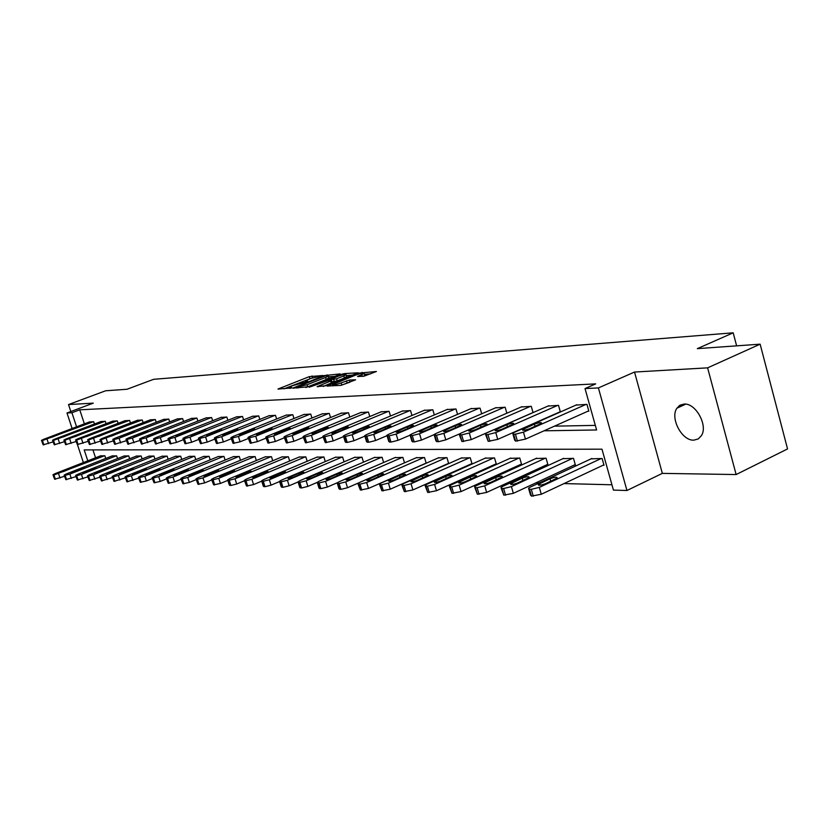 <?xml version="1.0" encoding="UTF-8"?>
<svg xmlns="http://www.w3.org/2000/svg" width="829" height="829" viewBox="0 0 829 829"><rect width="100%" height="100%" fill="white"/><g stroke="black" fill="none" stroke-linecap="round" stroke-linejoin="round"><path stroke-width="1.24" d="M323.02 375.506L309.3 376.635L277.964 389.05L291.342 387.982L291.798 387.557L289.497 387.205L292.43 385.703L307.269 381.713L307.704 381.288L305.362 380.957L310.761 378.49L323.02 375.506M684.06 404.075L679.987 405.205L676.93 408.189C669.791 417.992 681.894 440.966 693.821 440.147L698.236 438.955L701.469 435.567C708.163 425.412 695.655 402.873 684.06 404.075M363.807 376.242L376.407 371.496L359.278 373.102L327.03 386.045L340.978 385.371L355.61 379.806L349.361 380.034L341.123 382.925C335.662 384.832 332.802 385.381 332.533 384.573L355.589 375.102C361.04 373.205 363.9 372.656 364.169 373.454L357.537 376.49L363.807 376.242M760.141 344.17L787.55 448.924L736.142 474.551L707.614 367.848L760.141 344.17L697.324 348.646L733.188 332.812L153.666 379.299L127.013 389.257L105.625 390.78L68.517 404.562L93.304 403.132L66.983 412.977L71.926 412.749L79.75 409.816L595.699 383.889L585.025 388.563L598.403 387.931L626.952 490.499L613.429 490.105L601.978 449.183L84.195 449.909L87.801 460.831M707.614 367.848L634.527 372.045L598.403 387.931M339.527 374.501L340.118 373.9L324.284 375.578L292.668 388.148L308.554 386.76L339.527 374.501M344.325 373.599L358.107 372.791L325.942 385.692L317.082 386.656L331.6 380.666L327.548 380.77L309.321 387.174L341.496 374.356L344.325 373.599L344.574 374.428M68.517 404.562L70.828 411.536M736.629 345.848L733.188 332.812M79.75 409.816L84.371 423.868M526.384 426.707L527.161 426.686M554.435 426.158L595.326 425.381M89.325 421.982L93.677 421.723L94.433 424.023M100.837 421.588L105.324 421.308L106.102 423.692M112.692 421.173L117.293 420.894L118.101 423.35M124.878 420.749L129.614 420.458L130.443 422.997M137.417 420.313L142.287 420.013L143.137 422.635M150.318 419.857L155.344 419.557L156.215 422.262M163.614 419.401L168.784 419.08L169.686 421.888M177.302 418.925L182.639 418.593L183.561 421.505M191.416 418.427L196.919 418.085L197.872 421.101M205.975 417.92L211.644 417.567L212.628 420.697M220.991 417.401L226.835 417.039L227.861 420.282M236.483 416.863L242.534 416.49L243.591 419.857M252.493 416.303L258.741 415.92L259.829 419.412M269.031 415.733L275.487 415.329L276.617 418.966M286.129 415.132L292.813 414.718L293.974 418.51M303.818 414.521L310.73 414.085L311.942 418.034M322.129 413.889L329.279 413.433L330.543 417.547M341.092 413.225L348.501 412.759L349.807 417.049M360.739 412.541L368.428 412.054L369.775 416.541M381.122 411.837L389.091 411.329L390.49 416.023M402.262 411.101L410.542 410.573L411.992 415.484M424.22 410.345L432.811 409.795L434.334 414.935M447.038 409.557L455.971 408.977L457.546 414.376M470.758 408.728L480.064 408.137L481.701 413.795M495.452 407.878L505.141 407.246L506.851 413.205M521.172 406.987L531.265 406.334L533.057 412.604M559.502 412.054L560.29 412.034M547.99 406.065L558.518 405.371L560.383 411.992M587.927 411.205L588.859 411.174L586.953 404.376L575.968 405.091M411.453 479.784L412.168 479.804M434.355 480.354L435.526 480.385M458.178 480.944L459.836 480.986M482.996 481.566L485.183 481.618M508.861 482.209L511.617 482.281M535.845 482.882L539.223 482.965M564.01 483.587L611.937 484.778M92.952 449.898L95.553 457.795M100.464 455.877L104.858 455.763L105.739 458.447M112.102 455.94L116.62 455.836L117.521 458.592M124.06 456.012L128.713 455.898L129.645 458.748M136.37 456.085L141.148 455.971L142.101 458.914M149.033 456.157L153.945 456.043L154.93 459.079M162.059 456.24L167.126 456.116L168.142 459.266M175.479 456.313L180.691 456.188L181.738 459.442M189.302 456.396L194.68 456.261L195.758 459.639M203.551 456.478L209.084 456.344L210.203 459.846M218.234 456.572L223.954 456.427L225.094 460.054M233.384 456.665L239.28 456.51L240.472 460.271M249.021 456.758L255.114 456.603L256.337 460.509M265.176 456.852L271.466 456.696L272.731 460.748M281.86 456.955L288.357 456.789L289.673 461.007M299.103 457.059L305.828 456.883L307.186 461.266M316.947 457.162L323.901 456.986L325.3 461.556M335.403 457.276L342.605 457.09L344.056 461.846M354.522 457.39L361.983 457.193L363.485 462.167M374.325 457.504L382.065 457.307L383.63 462.499M394.863 457.639L402.884 457.421L404.511 462.851M416.168 457.763L424.5 457.535L426.189 463.224M447.961 463.608L448.696 463.618L446.935 457.66L438.292 457.898M471.276 463.857L472.043 463.857L470.261 457.795L461.276 458.043M495.524 464.105L496.322 464.116L494.519 457.929L485.172 458.188M520.767 464.375L521.586 464.385L519.773 458.064L510.032 458.344M547.057 464.654L547.917 464.665L546.073 458.209L535.928 458.499M574.466 464.945L575.357 464.945L573.502 458.364L562.922 458.665M603.066 465.245L603.999 465.256L602.113 458.52L591.067 458.841M634.527 372.045L662.34 473.38L736.142 474.551M662.34 473.38L626.952 490.499M544.062 430.8L596.611 429.971L585.025 388.563M516.125 431.235L516.902 431.225M71.926 412.749L76.579 426.821M83.377 462.561L77.429 444.593M72.113 428.51L66.983 412.977M312.139 377.983L283.984 388.832M334.802 376.366L328.636 376.791M325.901 375.682L296.347 387.164L307.072 384.77L325.569 377.464L328.398 376.014L325.901 375.682M305.87 387.495L307.704 386.832L307.072 384.77M328.885 377.62L326.201 379.516L307.704 386.832M346.377 375.568L352.47 375.143M323.227 386.449L332.191 382.604M343.786 375.941L346.128 374.729C345.838 373.972 343.04 374.521 337.735 376.366L329.963 379.806L336.584 378.801L343.786 375.941L344.408 378.024L346.636 376.418M344.408 378.024L337.216 380.884L331.942 381.796M363.682 376.252L364.677 375.154M340.937 385.371L341.766 385.06L341.123 382.925M349.361 380.034L350.004 382.159L341.766 385.06M370.729 373.869L364.428 374.314M104.485 455.763L53.937 474.986L52.952 474.779L55.025 473.67L100.786 455.743M64.517 476.281L54.662 479.245L53.004 474.924M63.698 471.494L72.973 467.618L61.419 471.432L59.771 472.312L63.698 471.494M93.304 421.733L42.434 440.541L41.471 440.396L43.564 439.349L89.646 421.857M41.512 440.531L43.181 444.862L53.066 441.878M52.248 437.101L48.331 437.971L49.989 437.142L61.605 433.349L52.248 437.101M116.236 455.836L69.854 474.084L65.149 475.318L64.123 475.1L66.206 473.981L112.433 455.815M75.999 476.582L65.864 479.649L64.175 475.255M75.014 471.774L84.371 467.857L72.672 471.711L71.025 472.603L75.014 471.774M128.319 455.898L81.449 474.416L76.672 475.67L75.615 475.442L77.698 474.312L124.412 455.877M87.812 476.893L77.377 480.053L75.677 475.608M86.662 472.074L96.102 468.105L84.247 472.012L82.589 472.903L86.662 472.074M104.941 421.329L53.522 440.396L52.517 440.24L54.621 439.183L101.179 421.453M52.569 440.375L54.258 444.779L64.424 441.702M63.45 436.904L59.46 437.785L61.128 436.945L72.879 433.101L63.45 436.904M116.91 420.904L64.911 440.24L63.885 440.085L65.988 439.007L113.034 421.039M63.937 440.22L65.646 444.686L76.102 441.505M74.962 436.696L70.9 437.588L72.579 436.738L84.485 432.852L74.962 436.696M140.743 455.971L93.387 474.758L88.527 476.022L87.439 475.784L89.522 474.644L136.723 455.95M99.967 477.203L89.231 480.468L87.501 475.96M98.641 472.375L108.164 468.354L96.154 472.312L94.496 473.214L98.641 472.375M153.531 456.033L105.677 475.1L100.734 476.395L99.615 476.136L101.698 474.986L149.396 456.012M112.485 477.525L101.439 480.903L99.677 476.323M110.972 472.685L120.588 468.613L116.381 469.452L108.412 472.623L106.754 473.535L110.972 472.685M166.702 456.116L118.329 475.463L113.304 476.768L112.143 476.499L114.236 475.349L162.432 456.085M125.376 477.846L113.998 481.348L112.216 476.696M123.666 473.007L133.376 468.882L129.086 469.722L121.034 472.944L119.376 473.856L123.666 473.007M129.21 420.469L76.641 440.085L75.584 439.909L77.688 438.842L125.231 420.614M75.626 440.064L77.366 444.593L88.133 441.308M86.817 436.489L82.682 437.391L84.361 436.531L96.423 432.593L86.817 436.489M141.883 420.023L88.724 439.919L87.615 439.743L89.739 438.655L137.78 420.168M87.677 439.909L89.439 444.499L100.527 441.111M99.014 436.272L94.807 437.184L96.485 436.323L108.713 432.334L99.014 436.272M154.919 419.567L101.159 439.753L100.019 439.567L102.133 438.468L150.691 419.712M100.071 439.733L101.874 444.406L113.293 440.893M111.583 436.054L107.293 436.966L108.972 436.095L121.366 432.054L111.583 436.054M180.256 456.188L131.376 475.836L126.257 477.162L125.055 476.872L127.148 475.711L175.862 456.157M138.671 478.188L126.941 481.804L125.127 477.089M136.754 473.338L146.546 469.162L142.173 470.002L134.039 473.276L132.381 474.188L136.754 473.338M168.349 419.091L119.096 438.22L113.967 439.577L112.796 439.38L114.92 438.282L163.997 419.246M112.858 439.567L114.682 444.303L126.443 440.665M124.526 435.826L120.164 436.748L121.842 435.878L134.402 431.774L124.526 435.826M194.224 456.261L144.816 476.209L139.604 477.556L138.37 477.255L140.464 476.084L189.696 456.24M152.37 478.53L146.36 480.965L140.288 482.281L138.443 477.483M150.236 473.68L160.121 469.442L155.665 470.292L147.438 473.608L145.78 474.54L150.236 473.68M182.183 418.604L132.391 438.023L127.179 439.401L125.967 439.183L128.091 438.085L177.707 418.769M126.029 439.391L127.884 444.199L140.018 440.437M137.873 435.588L133.428 436.52L135.106 435.639L147.842 431.494L137.873 435.588M208.618 456.344L158.671 476.602L153.375 477.97L152.09 477.649L154.184 476.478L203.955 456.313M166.515 478.872L160.235 481.431L154.049 482.768L152.173 477.898M164.142 474.033L174.111 469.742L169.572 470.592L161.261 473.96L159.593 474.893L164.142 474.033M196.452 418.106L146.111 437.816L140.806 439.225L139.552 438.987L141.676 437.878L191.831 418.272M139.614 439.204L141.5 444.085L154.018 440.189M151.645 435.349L147.096 436.282L148.785 435.401L157.168 432.116L161.696 431.194L151.645 435.349M223.467 456.427L172.981 477.007L167.582 478.395L166.256 478.064L168.349 476.882L218.659 456.396M181.105 479.235L174.556 481.918L168.235 483.266L166.339 478.323M178.494 474.395L188.556 470.043L183.924 470.903L175.51 474.323L173.852 475.255L178.494 474.395M211.167 417.588L160.277 437.598L154.868 439.028L153.562 438.79L155.686 437.671L206.4 417.754M153.634 439.018L155.541 443.971L168.463 439.94M165.841 435.101L161.209 436.033L162.898 435.152L171.375 431.816L175.997 430.883L165.841 435.101M238.783 456.51L187.737 477.431L182.245 478.841L180.867 478.478L182.96 477.297L233.819 456.478M196.183 479.597L189.344 482.416L182.888 483.784L180.96 478.758M193.302 474.779L203.457 470.354L198.722 471.214L190.224 474.696L188.566 475.639L193.302 474.779M226.348 417.06L174.888 437.38L169.385 438.831L168.028 438.572L170.152 437.453L221.426 417.225M168.111 438.821L170.049 443.857L176.504 442.406L183.396 439.671M180.504 434.842L175.779 435.785L177.458 434.893L186.028 431.515L190.753 430.572L180.504 434.842M254.596 456.603L202.991 477.867L197.395 479.297L195.965 478.913L198.048 477.722L249.477 456.572M211.747 479.97L204.608 482.924L198.027 484.323L196.058 479.214M208.597 475.162L218.835 470.685C218.628 470.167 217.022 470.457 214.017 471.546L203.758 476.022C203.965 476.54 205.582 476.25 208.597 475.162M242.016 416.5L189.986 437.163L184.38 438.634L182.971 438.354L185.095 437.235L236.939 416.686M183.054 438.614L185.033 443.743L191.613 442.261L198.815 439.391M195.654 434.572L190.825 435.515L192.504 434.624L201.167 431.194L205.986 430.251L195.654 434.572M270.928 456.686L218.752 478.312L213.043 479.763L211.561 479.359L213.644 478.167L265.643 456.655M227.851 480.354L220.39 483.462L213.664 484.872L211.664 479.68M224.39 475.566L234.731 471.027C234.534 470.478 232.887 470.768 229.809 471.888L219.457 476.426C219.664 476.965 221.302 476.675 224.39 475.566M258.213 415.93L205.592 436.924L199.872 438.427L198.421 438.126L200.535 436.997L252.959 416.117M198.504 438.406L200.514 443.619L207.24 442.116L214.763 439.101M211.302 434.292L206.369 435.246L208.048 434.355L216.815 430.862L221.737 429.909L211.302 434.292M287.808 456.779L235.042 478.768L229.218 480.25L227.685 479.825L229.757 478.623L282.337 456.748M244.503 480.737L236.7 484.012L230.876 485.483L229.332 485.038L227.788 480.167M240.731 475.981L251.166 471.369C250.969 470.799 249.291 471.09 246.13 472.229L235.685 476.841C235.882 477.411 237.56 477.121 240.731 475.981M274.938 415.35L221.726 436.686L215.892 438.209L214.39 437.899L216.493 436.759L269.518 415.536M214.483 438.189L216.524 443.494L223.395 441.961L231.27 438.79M227.478 434.013C224.296 435.142 222.618 435.463 222.441 434.966L232.98 430.52L238.016 429.567L227.478 434.013M305.259 456.883L251.902 479.245L245.964 480.758L244.358 480.302L246.431 479.1L299.601 456.852M269.85 477.722L269.839 477.722C270.026 478.343 271.788 478.053 275.124 476.851L285.746 472.115C285.559 471.483 283.808 471.763 280.482 472.965L269.953 478.032M261.684 481.162L253.57 484.582L246.545 486.043L244.482 480.665M257.632 476.406L268.161 471.732C267.974 471.131 266.254 471.421 263.011 472.592L252.472 477.266C252.658 477.867 254.379 477.577 257.632 476.406M292.243 414.738L238.42 436.437L232.472 437.992L230.908 437.65L233.011 436.51L286.637 414.935M231.001 437.971L233.084 443.36L240.109 441.805L248.348 438.468M244.223 433.712C240.949 434.873 239.239 435.194 239.073 434.676L249.705 430.168C252.98 429.007 254.69 428.697 254.845 429.215L244.223 433.712M323.31 456.976L269.342 479.742L263.29 481.276L261.622 480.789L263.684 479.587L317.455 456.945M279.435 481.608L271.042 485.162L264.99 486.696L263.321 486.188L261.746 481.183M310.15 414.106L255.705 436.178L249.633 437.753L248.006 437.391L250.099 436.261L304.336 414.313M248.109 437.743L250.234 443.225L257.415 441.639L266.036 438.137M261.549 433.412C258.192 434.603 256.441 434.924 256.285 434.375L267.021 429.805C270.378 428.614 272.13 428.292 272.275 428.842L261.549 433.412M341.994 457.08L287.414 480.26L281.238 481.815L279.508 481.297L281.559 480.095L335.932 457.048M297.932 482.022L289.134 485.773L282.948 487.328L281.218 486.789L279.642 481.722M293.238 477.307L303.953 472.499C303.787 471.836 301.984 472.115 298.564 473.359L287.839 478.167C288.005 478.83 289.808 478.551 293.238 477.307M328.678 413.453L273.611 435.909L267.415 437.515L265.715 437.132L267.798 435.992L322.668 413.671M265.84 437.505L267.985 443.08L275.342 441.474L284.368 437.774M279.497 433.09C276.047 434.313 274.254 434.634 274.119 434.054L284.948 429.422C288.388 428.21 290.181 427.888 290.316 428.469L279.497 433.09M361.351 457.193L306.15 480.789L299.829 482.374L298.036 481.815L300.067 480.613L355.071 457.152M317.217 482.395L307.891 486.405L301.569 487.98L299.766 487.411L298.171 482.281M312.005 477.784L322.813 472.913C322.657 472.198 320.823 472.489 317.3 473.753L306.492 478.634C306.647 479.338 308.481 479.058 312.005 477.784M347.879 412.78L292.171 435.629L285.839 437.266L284.078 436.852L286.15 435.722L341.652 412.997M284.202 437.256L286.399 442.935L293.922 441.297L303.373 437.401M298.108 432.769C294.554 434.023 292.72 434.344 292.596 433.733L303.518 429.028C307.062 427.774 308.896 427.463 309.02 428.075L298.108 432.769M381.402 457.297L325.569 481.338L319.124 482.955L317.248 482.354L319.269 481.162L374.895 457.266M337.424 482.696L327.331 487.058L320.885 488.664L318.999 488.053L317.403 482.861M331.476 478.281L342.377 473.328C342.232 472.582 340.356 472.862 336.729 474.178L325.818 479.121C325.963 479.867 327.849 479.587 331.476 478.281M367.775 412.086L311.424 435.339L304.958 437.007L303.124 436.562L305.176 435.432L361.32 412.314M303.248 436.997L305.486 442.79L313.196 441.111L323.103 436.997M317.393 432.427C313.745 433.722 311.87 434.044 311.756 433.391L322.782 428.624C326.429 427.339 328.305 427.018 328.408 427.671L317.393 432.427M402.21 457.411L345.734 481.908L339.134 483.556L337.185 482.913L339.185 481.722L395.454 457.38M358.957 482.747L347.517 487.742L340.916 489.379L338.957 488.716L337.351 483.452M351.672 478.789L362.667 473.773C362.542 472.986 360.615 473.255 356.884 474.602L345.88 479.628C346.004 480.416 347.931 480.136 351.672 478.789M388.418 411.36L331.403 435.038L324.792 436.748L322.885 436.261L324.916 435.142L381.713 411.588M323.02 436.728L325.3 442.634L333.206 440.924L343.6 436.582M337.424 432.075C333.662 433.401 331.735 433.722 331.641 433.039L342.76 428.199C346.512 426.873 348.439 426.562 348.532 427.246L337.424 432.075M423.795 457.535L366.667 482.509L359.921 484.177L357.89 483.494L359.869 482.312L416.78 457.494M426.147 463.1L368.47 488.447L360.366 490.063L358.066 484.074M372.646 479.317L383.734 474.229C383.62 473.39 381.651 473.67 377.806 475.048L366.708 480.146C366.812 480.986 368.791 480.716 372.646 479.317M409.837 410.604L352.159 434.738L345.403 436.468L343.403 435.95L345.424 434.831L402.884 410.842M343.558 436.448L345.227 441.919L347.227 442.458L353.983 440.727L364.853 436.158M358.221 431.712C354.346 433.08 352.366 433.401 352.294 432.665L363.506 427.764C367.382 426.396 369.351 426.085 369.423 426.811L358.221 431.712M446.209 457.66L388.428 483.12L381.527 484.83L379.402 484.095L381.361 482.924L438.924 457.618M448.613 463.318L390.252 489.183L381.941 490.83L379.589 484.727M394.438 479.877L405.619 474.706C405.526 473.815 403.505 474.084 399.537 475.514L388.345 480.685C388.438 481.576 390.469 481.307 394.438 479.877M432.085 409.816L373.734 434.406L366.822 436.178L364.739 435.619L366.729 434.51L424.862 410.075M364.905 436.168L366.573 441.712L368.667 442.282L375.578 440.52L386.822 435.764M379.837 431.329C375.838 432.738 373.806 433.059 373.755 432.282L385.07 427.308C389.06 425.899 391.081 425.588 391.133 426.365L379.837 431.329M469.504 457.784L411.049 483.763L403.992 485.504L401.775 484.716L403.702 483.556L461.94 457.743M471.95 463.556L412.904 489.939L404.365 491.618L401.972 485.4M417.101 480.447L428.375 475.204C428.303 474.261 426.22 474.53 422.137 476.001L410.852 481.245C410.925 482.188 413.008 481.929 417.101 480.447M455.214 409.008L396.179 434.075L389.102 435.878L386.925 435.277L388.884 434.189L447.701 409.267M387.102 435.867L388.791 441.484L390.967 442.106L398.044 440.313L409.806 435.287M402.314 430.935C398.189 432.386 396.107 432.707 396.075 431.878L407.485 426.842C411.598 425.381 413.671 425.07 413.702 425.899L402.314 430.935M493.732 457.919L434.603 484.426L427.37 486.208L425.049 485.359L426.956 484.219L485.856 457.877M496.229 463.794L436.479 490.737L427.712 492.447L425.277 486.095M440.686 481.048L452.043 475.732C452.002 474.727 449.867 474.986 445.639 476.509L434.272 481.825C434.313 482.83 436.458 482.571 440.686 481.048M479.276 408.158L419.547 433.722L412.293 435.567L410.023 434.924L411.951 433.836L471.452 408.438M410.21 435.557L411.909 441.256L414.179 441.93L421.433 440.095L433.93 434.717M425.712 430.52C421.453 432.023 419.319 432.334 419.308 431.453L430.811 426.344C435.059 424.842 437.194 424.531 437.194 425.412L425.712 430.52M518.944 458.064L459.142 485.131L451.732 486.944L449.308 486.032L451.173 484.903L510.757 458.012M521.493 464.043L461.038 491.566L452.033 493.307L449.546 486.82M465.256 481.67L476.706 476.271C476.685 475.204 474.489 475.463 470.116 477.027L458.665 482.426C458.675 483.494 460.872 483.245 465.256 481.67M504.322 407.277L443.888 433.36L436.458 435.246L434.085 434.541L435.971 433.484L496.177 407.567M434.282 435.225L435.992 441.007L438.375 441.733L445.805 439.857L459.442 433.94M450.095 430.085C445.681 431.64 443.494 431.95 443.515 431.018L455.1 425.837C459.504 424.282 461.691 423.971 461.67 424.904L450.095 430.085M545.213 458.209L484.727 485.856L477.121 487.701L475.463 487.649L474.592 486.727L476.406 485.618L536.674 458.157M547.814 464.302L486.644 492.426L477.38 494.208L474.841 487.587M490.861 482.323L502.395 476.841C502.405 475.711 500.156 475.96 495.628 477.577L484.084 483.058C484.074 484.188 486.333 483.949 490.861 482.323M530.415 406.365L469.276 432.987L461.649 434.904L459.173 434.147L461.028 433.101L521.928 406.656M459.39 434.893L461.95 441.546L471.214 439.619L533.037 412.531M475.514 429.64C470.945 431.246 468.696 431.557 468.748 430.552L480.426 425.298C484.975 423.702 487.224 423.391 487.172 424.386L475.514 429.64M572.601 458.354L511.42 486.613L503.628 488.499L501.887 488.447L500.965 487.442L502.737 486.364L563.699 458.313M575.253 464.572L513.369 493.328L503.835 495.141L501.234 488.374M517.586 482.996L529.192 477.442C529.244 476.24 526.923 476.468 522.239 478.146L510.612 483.701C510.56 484.913 512.892 484.675 517.586 482.996M557.627 405.402L495.773 432.583L487.96 434.551L486.24 434.572L485.359 433.733L487.162 432.717L548.777 405.713M485.587 434.541L488.198 441.339L497.742 439.37L560.3 411.702M502.042 429.173C497.307 430.831 494.986 431.132 495.079 430.075L506.84 424.738C511.555 423.091 513.876 422.79 513.783 423.847L502.042 429.173M601.18 458.52L539.306 487.4L531.296 489.328L529.493 489.276L528.519 488.198L530.239 487.141L591.885 458.468M603.885 464.851L541.275 494.26L531.462 496.115L530.477 495.017L528.809 489.203M679.034 405.858L680.744 406.428M545.492 483.701L557.181 478.064C557.264 476.779 554.87 477.007 550.01 478.737L538.311 484.385C538.228 485.67 540.622 485.442 545.492 483.701M586.02 404.407L523.462 432.168L515.431 434.178L513.638 434.209L512.705 433.298L514.457 432.303L576.787 404.728M512.954 434.168L514.695 440.189L515.628 441.121L525.451 439.111L588.766 410.832M529.752 428.686C524.84 430.406 522.446 430.697 522.581 429.567L534.425 424.158C539.316 422.448 541.7 422.158 541.575 423.277L529.752 428.686M306.419 381.993L306.233 381.392M290.523 388.262L290.337 387.651M279.062 389.133L278.886 388.573M309.911 378.635L309.3 376.635M312.616 377.817L312.036 375.91M293.767 388.241L293.59 387.671M327.289 375.578L327.061 374.832M296.772 388.055L296.533 387.267M298.336 387.962L298.088 387.174M326.201 379.516L325.569 377.464M318.17 386.76L317.994 386.179M331.341 383.216L330.709 381.133M341.714 375.06L341.496 374.356M330.201 380.594L329.963 379.806M334.367 381.641L333.735 379.558M337.216 380.884L336.584 378.801M358.584 376.594L358.418 376.034M362.356 376.345L361.848 374.667M347.082 382.925L346.439 380.812M328.118 386.148L327.942 385.568M359.485 373.806L359.278 373.102M362.408 373.154L362.159 372.325M58.569 473.763L60.009 478.064M53.232 474.965L54.662 479.245M53.937 474.986L55.377 479.276M61.657 472.157L61.419 471.432M69.335 469.276L69.056 468.437M48.517 443.619L47.077 439.297M43.885 444.862L42.434 440.541M43.181 444.862L41.74 440.551M49.989 437.142L50.196 437.764M57.678 434.22L57.926 434.945M69.854 474.084L71.294 478.437M64.413 475.297L65.864 479.649M65.149 475.318L66.589 479.67M72.921 472.468L72.672 471.711M80.672 469.546L80.382 468.686M81.449 474.416L82.91 478.83M75.916 475.649L77.377 480.053M76.672 475.67L78.133 480.074M84.496 472.779L84.247 472.012M92.34 469.825L92.04 468.934M59.688 443.515L58.227 439.132M54.973 444.769L53.522 440.396M54.258 444.779L52.797 440.406M61.128 436.945L61.336 437.588M68.9 433.981L69.139 434.728M71.18 443.401L69.709 438.955M66.393 444.686L64.911 440.24M65.646 444.686L64.175 440.251M72.579 436.738L72.797 437.401M80.423 433.743L80.682 434.51M93.387 474.758L94.869 479.235M87.76 476.001L89.231 480.468M88.527 476.022L90.009 480.499M96.413 473.1L96.154 472.312M104.34 470.116L104.039 469.193M105.677 475.1L107.169 479.649M99.936 476.364L101.439 480.903M100.734 476.395L102.226 480.934M108.682 473.442L108.412 472.623M116.692 470.406L116.381 469.452M118.329 475.463L119.842 480.074M112.485 476.748L113.998 481.348M113.304 476.768L114.816 481.38M121.303 473.784L121.034 472.944M129.407 470.717L129.086 469.722M83.004 443.287L81.511 438.779M78.133 444.593L76.641 440.085M77.366 444.593L75.885 440.095M84.361 436.531L84.579 437.215M92.299 433.494L92.558 434.292M95.18 443.173L93.667 438.603M90.226 444.489L88.724 439.919M89.439 444.499L87.936 439.93M96.485 436.323L96.713 437.018M104.506 433.235L104.775 434.054M107.718 443.059L106.195 438.406M102.682 444.396L101.159 439.753M101.874 444.406L100.35 439.764M108.972 436.095L109.21 436.821M117.086 432.966L117.366 433.816M131.376 475.836L132.899 480.509M125.417 477.131L126.941 481.804M126.257 477.162L127.79 481.836M134.319 474.136L134.039 473.276M142.505 471.027L142.173 470.002M120.63 442.935L119.096 438.22M115.511 444.292L113.967 439.577M114.682 444.303L113.138 439.588M121.842 435.878L122.081 436.614M130.039 432.697L130.329 433.577M144.816 476.209L146.36 480.965M138.744 477.535L140.288 482.281M139.604 477.556L141.158 482.312M147.728 474.499L147.438 473.608M156.007 471.359L155.665 470.292M133.956 442.81L132.391 438.023M128.744 444.189L127.179 439.401M127.884 444.199L126.319 439.411M135.106 435.639L135.355 436.406M143.396 432.406L143.686 433.329M158.671 476.602L160.235 481.431M152.484 477.95L154.049 482.768M153.375 477.97L154.94 482.799M161.551 474.872L161.261 473.96M169.924 471.691L169.572 470.592M147.686 442.676L146.111 437.816M142.381 444.085L140.806 439.225M141.5 444.085L139.925 439.235M148.785 435.401L149.033 436.189M157.168 432.116L157.469 433.07M172.981 477.007L174.556 481.918M166.66 478.374L168.235 483.266M167.582 478.395L169.168 483.297M175.81 475.266L175.51 474.323M184.287 472.033L183.924 470.903M161.862 442.541L160.277 437.598M156.463 443.971L154.868 439.028M155.541 443.971L153.956 439.038M162.898 435.152L163.158 435.961M171.375 431.816L171.686 432.8M187.737 477.431L189.344 482.416M181.292 478.81L182.888 483.784M182.245 478.841L183.851 483.815M190.535 475.659L190.224 474.696M199.105 472.395L198.722 471.214M176.504 442.406L174.888 437.38M170.992 443.857L169.385 438.831M170.049 443.857L168.442 438.852M177.458 434.893L177.727 435.722M186.028 431.515L186.359 432.531M202.991 477.867L204.608 482.924M196.4 479.266L198.027 484.323M197.395 479.297L199.012 484.354M205.737 476.074L205.416 475.079M214.4 472.768L214.017 471.546M191.613 442.261L189.986 437.163M186.007 443.733L184.38 438.634M185.033 443.743L183.396 438.645M192.504 434.624L192.774 435.484M201.167 431.194L201.509 432.251M218.752 478.312L220.39 483.462M212.027 479.732L213.664 484.872M213.043 479.763L214.68 484.913M221.436 476.509L221.115 475.483M230.203 473.152L229.809 471.888M207.24 442.116L205.592 436.924M201.52 443.608L199.872 438.427M200.514 443.619L198.867 438.437M208.048 434.355L208.328 435.235M216.815 430.862L217.157 431.961M235.042 478.768L236.7 484.012M228.172 480.219L229.83 485.442M229.218 480.25L230.876 485.483M237.664 476.944L237.332 475.887M246.545 473.556L246.13 472.229M223.395 441.961L221.726 436.686M217.571 443.484L215.892 438.209M216.524 443.494L214.856 438.22M224.12 434.075L224.41 434.987M232.98 430.52L233.343 431.66M251.902 479.245L253.57 484.582M244.866 480.727L246.545 486.043M245.964 480.758L247.643 486.074M254.462 477.4L254.12 476.312M263.435 473.97L263.011 472.592M240.109 441.805L238.42 436.437M234.161 443.349L232.472 437.992M233.084 443.36L231.395 438.002M240.742 433.774L241.032 434.717M249.705 430.168L250.078 431.36M269.342 479.742L271.042 485.162M262.161 481.245L263.86 486.654M263.29 481.276L264.99 486.696M271.829 477.877L271.487 476.758M280.927 474.406L280.482 472.965M257.415 441.639L255.705 436.178M251.353 443.214L249.633 437.753M250.234 443.225L248.513 437.774M257.943 433.474L258.254 434.448M267.021 429.805L267.404 431.039M287.414 480.26L289.134 485.773M280.067 481.784L281.777 487.286M281.238 481.815L282.948 487.328M289.829 478.374L289.466 477.214M299.031 474.851L298.564 473.359M275.342 441.474L273.611 435.909M269.145 443.08L267.415 437.515M267.985 443.08L266.254 437.536M275.767 433.163L276.078 434.158M284.948 429.422L285.342 430.717M306.15 480.789L307.891 486.405M298.616 482.343L300.357 487.939M299.829 482.374L301.569 487.98M308.471 478.882L308.098 477.68M317.787 475.318L317.3 473.753M293.922 441.297L292.171 435.629M287.601 442.924L285.839 437.266M286.399 442.935L284.637 437.287M294.233 432.831L294.554 433.868M303.518 429.028L303.932 430.375M325.569 481.338L327.331 487.058M317.859 482.913L319.621 488.623M319.124 482.955L320.885 488.664M327.797 479.411L327.424 478.178M337.227 475.794L336.729 474.178M313.196 441.111L311.424 435.339M306.73 442.779L304.958 437.007M305.486 442.79L303.704 437.028M313.383 432.5L313.704 433.557M322.782 428.624L323.206 430.033M345.734 481.908L347.517 487.742M337.828 483.514L339.61 489.328M339.134 483.556L340.916 489.379M347.848 479.95L347.465 478.685M357.403 476.302L356.884 474.602M333.206 440.924L331.403 435.038M326.595 442.624L324.792 436.748M325.3 442.634L323.497 436.759M333.258 432.147L333.59 433.246M342.76 428.199L343.206 429.671M366.667 482.509L368.47 488.447M358.563 484.136L360.366 490.063M359.921 484.177L361.724 490.115M368.677 480.519L368.273 479.214M378.345 476.83L377.806 475.048M353.983 440.727L352.159 434.738M347.227 442.458L345.403 436.468M345.88 442.468L344.056 436.489M353.89 431.785L354.232 432.914M363.506 427.764L363.972 429.298M388.428 483.12L390.252 489.183M380.107 484.789L381.941 490.83M381.527 484.83L383.35 490.882M390.304 481.11L389.899 479.763M400.096 477.38L399.537 475.514M375.578 440.52L373.734 434.406M368.667 442.282L366.822 436.178M367.268 442.303L365.423 436.199M375.33 431.401L375.682 432.572M385.07 427.308L385.547 428.914M411.049 483.763L412.904 489.939M402.521 485.462L404.365 491.618M403.992 485.504L405.837 491.68M412.801 481.722L412.376 480.333M422.717 477.95L422.137 476.001M398.044 440.313L396.179 434.075M390.967 442.106L389.102 435.878M389.506 442.126L387.64 435.899M397.63 431.018L397.993 432.22M407.485 426.842L407.982 428.52M434.603 484.426L436.479 490.737M425.847 486.167L427.712 492.447M427.37 486.208L429.246 492.499M436.199 482.364L435.774 480.924M446.251 478.551L445.639 476.509M421.433 440.095L419.547 433.722M414.179 441.93L412.293 435.567M412.666 441.94L410.769 435.588M420.831 430.603L421.205 431.847M430.811 426.344L431.329 428.116M459.142 485.131L461.038 491.566M450.137 486.892L452.033 493.307M451.732 486.944L453.629 493.369M460.572 483.027L460.136 481.535M470.748 479.183L470.116 477.027M445.805 439.857L443.888 433.36M438.375 441.733L436.458 435.246M436.79 441.743L434.873 435.266M445.007 430.178L445.391 431.463M455.1 425.837L455.649 427.691M484.727 485.856L486.644 492.426M475.463 487.649L477.38 494.208M477.121 487.701L479.048 494.26M485.97 483.721L485.525 482.177M496.291 479.846L495.628 477.577M471.214 439.619L469.276 432.987M463.598 441.536L461.649 434.904M461.95 441.546L460.002 434.924M470.209 429.733L470.603 431.059M480.426 425.298L480.996 427.256M511.42 486.613L513.369 493.328M501.887 488.447L503.835 495.141M503.628 488.499L505.566 495.203M512.467 484.437L512.011 482.851M522.923 480.53L522.239 478.146M497.742 439.37L495.773 432.583M489.918 441.329L487.96 434.551M488.198 441.339L486.24 434.572M496.498 429.267L496.903 430.645M506.84 424.738L507.431 426.8M539.306 487.4L541.275 494.26M529.493 489.276L531.462 496.115M531.296 489.328L533.275 496.188M540.135 485.193L539.669 483.556M550.725 481.255L550.01 478.737M525.451 439.111L523.462 432.168M517.42 441.111L515.431 434.178M515.628 441.121L513.638 434.209M523.959 428.79L524.374 430.21M534.425 424.158L535.047 426.334M676.93 408.189L685.697 404.148M305.735 382.169L305.486 381.371M289.87 388.428L289.622 387.62M296.616 388.065L296.367 387.257M329.02 378.055L328.398 376.014M332.232 382.749L331.6 380.666M346.75 376.801L346.128 374.729M329.963 380.604L329.714 379.806M364.801 375.568L364.169 373.454M332.926 385.858L332.657 384.988M411.018 481.784L410.852 481.245M434.448 482.416L434.272 481.825M458.851 483.058L458.665 482.426M443.515 431.018L443.681 431.567M484.291 483.742L484.084 483.058M468.748 430.552L468.924 431.153M510.83 484.447L510.612 483.701M495.079 430.075L495.265 430.717M538.539 485.183L538.311 484.385M522.581 429.567L522.788 430.261"/></g></svg>
